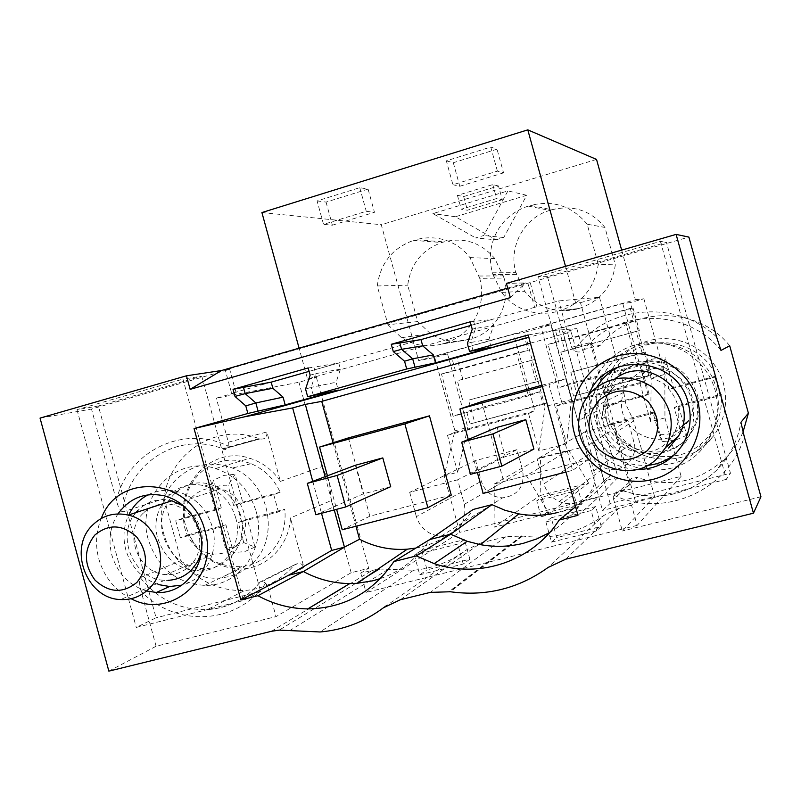 <?xml version="1.0" encoding="UTF-8"?>
<svg xmlns="http://www.w3.org/2000/svg" width="801" height="801" viewBox="0 0 801 801"><rect width="100%" height="100%" fill="white"/><g stroke="black" fill="none" stroke-linecap="round" stroke-linejoin="round"><path stroke-width="0.6" stroke-dasharray="4 3" d="M550.878 324.876L571.483 399.489L545.05 406.598L524.535 332.275L550.878 324.876L540.855 326.518L622.767 303.509L630.327 302.578L651.233 378.072L664.85 374.407L664.94 417.912L650.592 421.676L651.233 378.072M571.483 399.489L566.667 443.684L556.284 406.057L562.112 403.534L540.855 326.518M621.656 250.122L635.393 299.734L418.663 360.62L434.753 357.476L454.928 430.808L444.195 475.804L459.744 532.365L366.067 592.46L360.75 573.065L377.912 569.141M635.393 299.734L643.894 298.773L630.327 302.578M444.195 475.804L457.671 472.27L447.489 435.243L455.268 432.22L434.402 356.415L513.701 334.137L524.535 332.275M434.402 356.415L447.539 353.882L434.753 357.476M562.112 403.534L644.344 381.466L622.767 303.509M556.284 406.057L640.049 383.579L644.344 381.466M566.667 443.684L538.863 450.973L545.05 406.598M640.049 383.579L650.592 421.676M664.94 417.912L681.12 476.345L459.744 532.365M447.489 435.243L528.53 413.496L538.863 450.973M516.955 449.651L475.594 460.545L481.311 481.301C484.865 491.644 491.984 497.151 502.678 497.821C518.107 495.519 524.785 486.427 522.713 470.537L516.955 449.651L457.651 479.799L464.39 504.28C466.823 522.883 459.083 533.476 441.191 536.069C428.785 535.218 420.515 528.73 416.36 516.625L481.311 481.301M591.048 452.775L585.221 431.679L627.964 420.425L633.831 441.651C639.308 458.653 620.274 475.313 604.224 467.754C597.556 464.76 593.161 459.774 591.048 452.775L543.889 483.834L537.06 459.063L586.913 446.047L593.811 470.998C600.209 490.983 578.012 510.437 559.288 501.466C551.499 497.922 546.362 492.044 543.889 483.834M588.595 483.133L568.73 450.272L540.465 457.651L540.234 495.499L588.595 483.133L549.035 513.341L494.077 527.218L540.234 495.499M596.535 159.419L381.276 224.731L418.663 360.62M504.089 278.067C511.669 303.499 495.619 332.605 470.798 338.993L444.375 343.379C472.59 334.788 487.068 306.232 479.749 278.347L504.089 278.067L494.868 258.613C481.101 242.503 464.159 236.926 444.044 241.892L441.952 242.513L413.626 240.4L415.849 239.739L444.044 241.892M470.798 338.993L468.695 339.584C455.128 343.108 442.382 341.146 430.457 333.687L417.711 321.571L407.709 285.196C410.643 263.819 422.057 249.592 441.952 242.513M496.019 239.809L503.719 237.527L526.708 195.284L455.429 216.751L496.019 239.809L475.644 237.917L483.754 235.504L507.924 190.888L432.92 213.597L475.644 237.917M576.97 309.056C555.874 313.862 538.432 307.934 524.645 291.254L515.824 272.32C508.245 246.908 524.204 217.471 549.706 210.423L528.31 206.077L530.612 205.396L551.859 209.772C573.115 204.565 590.808 210.453 604.945 227.434L615.308 264.881C611.974 286.938 599.919 301.466 579.143 308.445L559.739 310.808C581.886 303.359 594.732 287.839 598.277 264.26L615.308 264.881M551.859 209.772L549.706 210.423M681.12 476.345L637.145 525.386L631.558 505.191L635.393 501.356L654.577 496.54L622.357 531.013L613.586 499.253L629.506 484.855L629.366 482.142C630.607 478.157 633.291 476.635 637.416 477.586L622.307 490.582C618.903 490.022 616.049 491.554 613.776 495.168L613.586 499.253M643.894 298.773L664.85 374.407M635.393 501.356L580.465 302.658L575.699 303.148L565.526 266.332M637.145 525.386L366.067 592.46M419.754 574.808L463.248 564.014L469.877 559.198L427.053 569.851L421.706 550.367L414.317 555.003L419.754 574.808L427.053 569.851M546.362 512.78L541.136 516.725L577.501 507.554L582.157 503.729L546.362 512.78L542.047 497.111L577.801 487.979L573.075 491.534L536.75 500.795L542.047 497.111M551.468 542.127L596.735 530.893L601.241 526.547L556.695 537.621L551.218 517.766L545.902 521.932L551.468 542.127L556.695 537.621M568.73 450.272L526.387 475.684L549.035 513.341M526.387 475.684L494.277 483.994L494.077 527.218M540.465 457.651L494.277 483.994M627.964 420.425L586.913 446.047M585.221 431.679L537.06 459.063M261.907 212.545L381.276 224.731M317.086 200.911L326.047 202.112L368.09 189.106L359.769 187.674L317.086 200.911L323.524 224.36L366.257 211.284L374.467 212.315L368.09 189.106M498.492 185.972L492.785 184.6L457.431 195.354L463.659 196.565L498.492 185.972L502.287 199.699L496.64 198.538L461.256 209.221L467.424 210.212L502.287 199.699M446.337 160.831L453.306 162.723L497.031 149.196L490.753 147.054L446.337 160.831L452.925 184.741L497.401 171.134L503.559 172.866L497.031 149.196M503.719 237.527L483.754 235.504M526.708 195.284L507.924 190.888M455.429 216.751L432.92 213.597M598.277 264.26L587.193 224.23L604.945 227.434M587.193 224.23C572.114 206.087 553.251 199.809 530.612 205.396M516.425 274.493L492.915 274.533L492.275 272.21C484.985 244.335 499.313 215.479 528.31 206.077M492.915 274.533L501.686 292.435C513.862 309.006 535.048 317.146 557.426 311.459M271.179 382.147L231.659 393.371L225.251 369.962L688.89 237.096M580.465 302.658L599.458 297.291L558.778 300.906L534.607 307.334L527.839 282.833M534.607 307.334L471.168 325.346L491.774 319.499L493.516 325.827L488.92 339.284L491.123 347.284M420.986 339.604L309.106 371.374L338.733 362.963L340.435 369.141L336.11 382.247L338.252 390.057M507.704 288.08L525.756 282.883L506.412 283.404M225.251 369.962L229.677 369.301L91.504 409.071L40.05 418.092M98.383 405.987L201.762 376.2L182.948 379.113L243.424 600.53L136.27 627.423L156.075 617.781L98.383 405.987L76.996 409.681L182.948 379.113M547.453 276.625L537.982 276.705L602.532 510.427L610.142 503.509L730.462 473.231L666.432 242.353L547.453 276.625L610.142 503.509M537.982 276.705L660.424 241.391L666.432 242.353M510.337 297.622L525.756 282.883M131.114 598.707C114.923 590.387 104.15 577.131 98.803 558.958C95.139 544.92 95.97 531.413 101.286 518.437M530.422 343.188L571.103 331.844L563.083 332.475L576.85 328.63L553.311 330.483L528.81 337.331M553.311 330.483L528.149 334.968M576.85 328.63L617.951 477.356L604.084 480.9L563.083 332.475M604.084 480.9L582.958 500.745L599.198 496.63L577.932 515.333M617.951 477.356L599.198 496.63M549.666 532.555C563.123 524.585 574.227 513.982 582.958 500.745L575.569 506.743M565.776 559.188L618.572 508.455L631.558 505.191M760.95 496.76L622.357 531.013M618.572 508.455L603.834 515.433L548.004 567.529M400.39 599.709L480.92 542.948L505.892 536.69L522.632 536.039C552.34 539.854 579.403 532.975 603.834 515.433M480.92 542.948L466.793 549.706L386.513 605.646M379.284 569.02L413.596 570.242C433.171 568.4 450.893 561.551 466.793 549.706M575.699 303.148L307.544 379.003L299.093 348.175M307.544 379.003L316.385 377.321L298.953 382.257L216.3 398.147L236.035 392.54L231.659 393.371M577.501 507.554L573.075 491.534M541.136 516.725L536.75 500.795M582.157 503.729L577.801 487.979M596.735 530.893L591.128 510.567L545.902 521.932M601.241 526.547L595.714 506.562L591.128 510.567M551.218 517.766L595.714 506.562M463.659 196.565L467.424 210.212M492.785 184.6L496.64 198.538M457.431 195.354L461.256 209.221M490.753 147.054L497.401 171.134M453.306 162.723L459.794 186.243L452.925 184.741M459.794 186.243L503.559 172.866M470.197 321.832L491.774 319.499M473.091 350.848L470.778 342.468L467.373 343.529M472.24 329.211L475.574 328.35L473.741 321.722M488.92 339.284L470.778 342.468L475.574 328.35L493.516 325.827M557.416 512.56C579.644 506.683 597.396 494.157 610.662 475.003L571.103 331.844M333.076 442.783L355.964 526.237M415.859 548.074L421.596 546.833C443.293 541.075 460.475 528.62 473.151 509.466M451.253 495.108L369.852 516.194L342.227 529.781M348.375 437.907L369.852 516.194M481.701 401.641L503.709 481.531L483.143 493.426M542.027 385.231L566.177 378.663L548.975 384.74L572.605 470.337L565.987 472.039M503.709 481.531L588.515 459.554L566.177 378.663M604.435 480.53L610.662 475.003M588.515 459.554L572.605 470.337M468.285 439.449L477.386 472.53M542.387 386.533L548.975 384.74M720.99 350.448C686.978 307.684 616.43 308.075 583.929 349.546C581.356 352.34 577.992 352.74 573.866 350.738L571.604 347.314L558.778 300.906M729.691 345.752C697.751 305.622 631.388 305.982 600.75 344.981C596.314 348.395 592.8 347.614 590.177 342.628L571.604 347.314M629.506 484.855L615.138 432.9C636.555 466.432 690.672 468.435 713.731 435.654L704.81 445.356C716.715 428.675 720.139 410.282 715.093 390.177C706.632 359.078 673.601 338.042 642.262 343.319C610.853 348.275 587.253 378.042 589.256 409.471L591.468 422.868C602.803 472.51 675.543 487.749 704.81 445.356M599.458 297.291L623.849 385.471L604.525 394.503C606.247 366.167 629.736 341.687 658.372 338.933C686.968 335.949 715.804 355.564 723.463 383.589C728.219 402.543 724.985 419.904 713.731 435.654M604.525 394.503L590.177 342.628M743.028 432.019C738.752 442.132 732.735 451.043 724.985 458.753C699.403 481.842 670.217 488.119 637.416 477.586M654.577 496.54L633.681 420.986L615.138 432.9M623.849 385.471L623.819 392.32L625.761 404.024L633.681 420.986M536.99 307.093L530.272 282.763M588.615 395.023L584.34 414.648L586.252 430.027C594.362 453.967 611.003 467.143 636.194 469.546M697.381 394.863C700.645 407.499 699.053 419.414 692.595 430.608C673.951 464.9 617.181 456.119 608.63 418.322L606.998 404.145C609.941 379.964 623.438 365.546 647.478 360.891C672.129 360.24 688.76 371.564 697.381 394.863M606.427 419.574C615.048 457.701 672.309 466.562 691.103 431.979C697.611 420.685 699.223 408.67 695.929 395.924C687.238 372.425 670.457 361.001 645.596 361.651C621.356 366.347 607.749 380.886 604.785 405.276L606.427 419.574M660.424 241.391L726.407 479.338L730.462 473.231M726.407 479.338L602.532 510.427M597.055 386.803C592.54 394.523 590.157 402.863 589.906 411.824L591.779 426.903C601.08 453.006 619.594 465.852 647.308 465.421M676.114 453.166L685.936 441.681C693.616 428.865 695.578 415.148 691.814 400.52C684.304 370.432 647.789 353.141 620.324 366.187M457.671 472.27L467.774 427.354L454.928 430.808M360.75 573.065L368.75 568.299L351.158 572.715L276.025 616.61L267.784 586.462L303.959 567.448L290.423 517.967C289.391 546.202 265.822 569.481 239.319 568.99C212.635 567.148 194.783 552.85 185.752 526.087C173.246 486.227 211.424 445.116 249.802 458.272C262.418 462.257 272.62 469.957 280.41 481.391L266.883 431.979C267.224 437.286 264.901 439.609 259.894 438.958L259.053 438.648C216.871 422.047 168.861 453.116 164.135 498.623L122.423 512.039C127.339 463.859 177.872 430.988 222.398 448.66L223.259 449.001C224.801 450.492 226.453 449.521 228.225 446.087L228.345 442.202L216.3 398.147M316.385 377.321L368.75 568.299M447.539 353.882L467.774 427.354M455.268 432.22L534.868 410.853L513.701 334.137M528.53 413.496L534.868 410.853M475.594 460.545L409.691 492.325L457.651 479.799M409.691 492.325L416.36 516.625M108.856 671.138L156.095 646.247L276.025 616.61M325.136 476.655L334.257 509.947M312.76 481.331L321.511 513.281M463.248 564.014L457.772 544.079L414.317 555.003M469.877 559.198L464.49 539.604L457.772 544.079M421.706 550.367L464.49 539.604M313.401 395.564L311.158 387.384L336.11 382.247M310.137 375.138L315.664 373.656L311.158 387.384L305.571 389.056M340.435 369.141L315.664 373.656L313.892 367.188L338.733 362.963M308.165 367.939L313.892 367.188M359.769 187.674L366.257 211.284M326.047 202.112L332.385 225.181L323.524 224.36M332.385 225.181L374.467 212.315M479.749 278.347L469.927 257.582C457.832 241.542 437.076 233.942 415.849 239.739M417.711 321.571L387.944 324.755L377.271 285.957L407.709 285.196M377.271 285.957C380.365 263.149 392.48 247.96 413.626 240.4M387.944 324.755L401.501 337.692C414.167 345.662 427.714 347.764 442.152 344.009L468.695 339.584M444.375 343.379L442.152 344.009M380.445 578.552C401.081 571.313 417.531 558.297 429.817 539.504M327.429 475.794L336.62 509.336M156.095 646.247L141.136 591.298C139.434 585.701 139.154 581.166 140.305 577.681L181.026 560.56C197.937 581.246 219.134 591.228 244.625 590.507C264.55 589.015 281.111 580.485 294.297 564.905L299.484 563.103L302.297 564.625L303.959 567.448M122.423 512.039C119.77 509.967 117.747 506.082 116.375 500.385L91.504 409.071M164.135 498.623L181.026 560.56M294.297 564.905L260.205 581.927L262.428 581.436L265.692 583.158L267.784 586.462M351.158 572.715L331.364 500.505L290.423 517.967M280.41 481.391L322.062 466.552L329.461 482.793L331.364 500.505M322.062 466.552L298.953 382.257M236.035 392.54L229.677 369.301M146.593 590.968C129.121 585.471 117.527 573.496 111.83 555.053C108.075 540.084 110.117 526.377 117.937 513.922M256.14 511.519C267.083 547.674 239.589 586.582 204.706 585.381C176.691 583.368 157.937 568.239 148.425 539.994C135.249 497.942 175.249 454.618 215.579 468.565C235.925 475.554 249.441 489.872 256.14 511.519M240.731 515.594C235.654 499.393 225.421 488.96 210.022 484.305C181.507 475.754 154.182 506.452 163.394 536.039C169.912 555.634 182.838 566.487 202.192 568.58C227.895 570.582 248.801 542.147 240.731 515.594M235.634 517.576C243.764 544.34 222.718 572.995 196.826 570.973C177.331 568.85 164.305 557.917 157.737 538.162C148.445 508.335 175.97 477.386 204.706 486.017C220.215 490.723 230.528 501.236 235.634 517.576M76.996 409.681L136.27 627.423M201.762 376.2L260.595 591.478L156.075 617.781M260.595 591.478L243.424 600.53M158.348 584.57C141.987 578.813 131.134 567.238 125.807 549.816C122.463 536.79 123.754 524.535 129.672 513.051M148.145 494.798C157.677 490.092 167.709 489.101 178.253 491.824C195.334 497.161 206.698 508.885 212.345 526.988C219.674 551.929 205.006 579.634 181.837 585.161M528.76 337.161L534.908 359.419L462.848 379.324L456.78 357.296L528.76 337.161L524.755 337.922L528.209 350.438L455.368 370.673L451.964 358.287L456.78 357.296M534.908 359.419L530.342 360.61L536.239 381.977L540.725 380.495L546.873 402.773L543.078 404.315L539.614 391.779L528.46 395.854L516.655 353.091L528.209 350.438M524.755 337.922L451.964 358.287M516.655 353.091L441.461 373.977L455.368 370.673M528.46 395.854L453.106 416.28L441.461 373.977M539.614 391.779L466.633 411.574L453.106 416.28M543.078 404.315L470.047 423.969L466.633 411.574M546.873 402.773L470.047 423.969M540.725 380.495L468.585 400.17L474.653 422.207M536.239 381.977L468.585 400.17M530.342 360.61L457.341 380.775L463.158 401.912M462.848 379.324L457.341 380.775M633.06 307.985L639.318 330.583L564.995 351.108L558.818 328.75L633.06 307.985L630.257 308.395L633.781 321.121L558.627 341.997L555.153 329.411L558.818 328.75M639.318 330.583L636.154 331.394L642.162 353.091L645.246 351.979L651.503 374.608L648.93 375.829L645.406 363.103L637.776 366.237L625.741 322.773L633.781 321.121M630.257 308.395L555.153 329.411M625.741 322.773L548.074 344.36L558.627 341.997M637.776 366.237L559.939 387.324L548.074 344.36M645.406 363.103L570.092 383.519L559.939 387.324M648.93 375.829L573.576 396.115L570.092 383.519M651.503 374.608L573.576 396.115M645.246 351.979L570.833 372.275L577.02 394.653M642.162 353.091L570.833 372.275M636.154 331.394L560.83 352.19L566.758 373.656M564.995 351.108L560.83 352.19M390.708 486.678L363.243 493.887L315.884 514.753M355.384 465.251L363.243 493.887M533.917 449.051L505.231 456.58L470.517 474.322M497.161 427.323L505.231 456.58M225.301 547.393L233.491 552.61L225.892 524.785L219.834 527.388L225.301 547.393C232.03 547.984 238.167 546.382 243.734 542.597L254.978 547.053L247.349 519.138L238.257 522.532L278.458 511.949L284.826 509.256L247.349 519.138M254.978 547.053L244.695 551.599L233.491 552.61M243.734 542.597L238.257 522.532M225.892 524.785L189.096 534.487C200.4 556.775 217.852 567.478 241.431 566.597C252.475 565.396 262.037 560.86 270.107 552.99C281.461 541.106 286.368 526.527 284.826 509.256M189.096 534.487L180.365 537.781L219.834 527.388M180.365 537.781L175.729 520.78L184.51 517.686L221.276 507.884L215.169 510.277L175.729 520.78M215.169 510.277L209.702 490.282C215.219 486.447 221.346 484.795 228.085 485.326L235.083 474.282L242.713 502.177L233.572 505.381L228.085 485.326M184.51 517.686C182.928 500.705 187.674 486.247 198.748 474.332C213.827 460.144 231.299 456.6 251.174 463.719C264.23 469.296 273.892 478.788 280.16 492.204L273.732 494.678L233.572 505.381M273.732 494.678L278.458 511.949M209.702 490.282L213.677 480.089L223.879 475.424L235.083 474.282M221.276 507.884L213.677 480.089M280.16 492.204L242.713 502.177M252.525 563.263C280.831 537.221 268.996 481.391 232.32 467.994C211.164 460.395 192.57 464.149 176.56 479.278C140.365 513 173.326 584.85 222.017 577.731C233.772 576.47 243.945 571.644 252.525 563.263M236.425 545.461C254.328 529.03 243.985 493.416 220.025 488.88C209.391 486.708 200.2 489.361 192.45 496.84C173.096 514.843 187.584 553.481 213.937 553.982C222.628 554.402 230.127 551.559 236.425 545.461M143.189 513.221C122.603 532.485 138.102 573.967 166.197 574.597C175.459 575.068 183.449 572.054 190.157 565.526C209.221 547.944 198.137 509.676 172.575 504.75C161.231 502.397 151.439 505.221 143.189 513.221M201.281 552.56C205.066 533.456 199.299 518.017 183.98 506.242M171.855 500.785C158.778 497.922 147.474 501.116 137.962 510.347M135.97 512.57C115.124 535.649 133.757 579.894 164.595 580.294L167.96 580.325M659.103 434.593L662.237 441.621L654.027 411.954L653.195 413.246L659.103 434.593C666.742 435.113 673.761 433.291 680.149 429.116L686.727 435.283L678.477 405.506L674.222 407.709L720.139 395.604L721.21 394.242L678.477 405.506M686.727 435.283L674.983 440.35L662.237 441.621M680.149 429.116L674.222 407.709M654.027 411.954L612.114 422.998C626.282 456.48 673.901 467.874 701.296 443.624L703.829 441.381C716.915 428.445 722.702 412.735 721.21 394.242M612.114 422.998L608.159 425.101L653.195 413.246M608.159 425.101L605.155 417.021L603.143 406.958L607.158 405.086L649.03 393.932L648.139 394.983L603.143 406.958M648.139 394.983L642.232 373.646C648.56 369.431 655.558 367.549 663.218 367.989L665.22 357.667L673.461 387.424L669.145 389.386L663.218 367.989M607.158 405.086C605.616 386.923 611.223 371.364 623.969 358.387C649.971 331.314 701.055 340.665 716.164 376.049L715.023 377.171L669.145 389.386M715.023 377.171L720.139 395.604M642.232 373.646L640.82 364.275L652.475 359.098L665.22 357.667M649.03 393.932L640.82 364.275M716.164 376.049L673.461 387.424M699.844 448.57C723.874 426.332 724.615 385.281 701.275 361.611C678.287 337.601 637.536 337.031 614.517 359.789C598.127 376.981 592.86 397.146 598.697 420.285C609.05 461.396 665.241 479.439 697.14 450.963L699.844 448.57M681.751 429.736L688.59 420.725C708.284 387.273 658.622 350.227 632.349 378.342C626.262 384.36 622.757 391.639 621.846 400.17C617.371 431.228 659.834 452.465 681.751 429.736M614.147 386.593C607.599 393.081 603.844 400.931 602.863 410.122C598.067 443.604 643.764 466.603 667.373 442.122L674.732 432.41C682.682 413.686 678.958 397.486 663.558 383.819C646.197 372.886 629.726 373.807 614.147 386.593M615.288 378.663L609.771 383.168C602.032 390.868 597.716 400.19 596.845 411.113C592.63 447.789 641.511 473.241 668.745 447.979M593.811 470.998L633.831 441.651M579.143 308.445L559.739 310.808M492.275 272.21L515.824 272.32M521.872 535.929L449.451 591.619M505.892 536.69L430.287 592.39M716.635 337.061C675.774 297.982 604.475 305.732 573.866 350.738M600.75 344.981L583.929 349.546M622.948 490.673C657.791 501.957 688.81 495.328 716.014 470.798C729.401 457.331 737.701 441.161 740.925 422.297M613.776 495.168C663.468 519.058 729.19 490.542 744.249 436.595M464.39 504.28L522.713 470.537M271.449 631.298L372.755 570.062M479.118 276.025L503.489 275.894M388.115 569.391L289.712 630.657M116.375 500.385C127.739 451.664 183.119 423.919 228.225 446.087M259.053 438.648L222.398 448.66L223.229 448.981L259.834 438.938M259.744 582.597C245.837 599.078 228.375 608.069 207.369 609.601C180.505 610.282 158.147 599.639 140.305 577.681M265.692 583.158C237.947 624.66 175.759 627.944 141.136 591.298M228.345 442.202L266.883 431.979M559.278 501.466L604.224 467.754M501.686 292.435L524.645 291.254M522.632 536.039L450.362 591.759M521.581 535.889L449.101 591.569M724.985 458.753L716.014 470.798C688.6 495.529 657.371 502.127 622.317 490.572M623.819 392.32L589.256 409.471M629.366 482.142L613.446 496.36M682.282 445.146L685.936 441.681M584.34 414.648L589.906 411.824M692.595 430.608L691.103 431.979M606.998 404.145L604.785 405.276M441.191 536.069L502.678 497.821M469.927 257.582L494.868 258.613M401.491 337.692L430.457 333.687M413.596 570.242L320.08 631.969M367.609 576.139L279.209 630.117M260.205 581.927C246.197 598.978 228.585 608.199 207.369 609.601L244.625 590.507M223.259 449.001L259.894 438.958M204.706 585.381L239.319 568.99M215.579 468.565L249.802 458.272M262.428 581.436L298.443 562.983M178.253 491.824L165.136 495.999M196.826 570.973L202.192 568.58M204.706 486.017L210.022 484.305M251.174 463.719L232.32 467.994M241.431 566.597L222.017 577.731M213.937 553.982L166.197 574.597M220.025 488.88L179.214 502.537M178.032 502.928L172.575 504.75M164.595 580.294L120.721 599.548M701.296 443.624L697.14 450.963M605.155 417.021L598.697 420.285M621.846 400.17L602.863 410.122M682.482 425.872L674.732 432.41M596.845 411.113L578.873 420.395"/><path stroke-width="1.2" d="M565.526 266.332L527.799 129.862L596.535 159.419L621.656 250.122M527.799 129.862L261.907 212.545L299.093 348.175M404.555 361.201L393.291 351.579L391.288 344.29L420.986 339.604L471.168 325.346L420.986 339.604L422.708 345.862L433.351 354.913L412.685 358.808L404.555 361.201L406.688 368.991L435.534 362.843L433.351 354.913M245.787 405.887L235.003 396.435L233.051 389.316L271.179 382.147L309.106 371.374L271.179 382.147L272.851 388.265L283.063 397.156L255.839 402.953L245.787 405.887L247.859 413.476L285.186 404.905L283.063 397.156M386.513 605.646L383.509 607.739L400.39 599.709L430.287 592.39L450.362 591.759C486.027 596.675 518.567 588.595 548.004 567.529L565.776 559.188L753.451 513.201L676.104 234.393L506.412 283.404L510.337 297.622L190.137 389.356L186.443 375.809L221.476 370.533L507.704 288.08M676.104 234.393L688.89 237.096L716.635 337.061L720.99 350.448L729.691 345.752L748.404 413.176L740.925 422.297L744.249 436.595L760.95 496.76L753.451 513.201M186.443 375.809L40.05 418.092L108.856 671.138L271.449 631.298L279.209 630.117L320.08 631.969C343.389 629.956 364.535 621.886 383.509 607.739M190.137 389.356L221.476 370.533M101.286 518.437C118.778 470.477 192.891 478.567 204.956 530.993C219.444 577.12 171.174 620.505 131.114 598.707M233.051 389.316L308.165 367.939L310.137 375.138L305.571 389.056L307.674 396.725L406.688 368.991M391.288 344.29L470.197 321.832L472.24 329.211L467.373 343.529L469.536 351.379L491.123 347.284L435.534 362.843M575.569 506.743L559.158 520.059L577.932 515.333L528.149 334.968L469.536 351.379M559.158 520.059C532.975 561.181 479.519 579.193 434.212 563.624L416.28 555.934L393.892 561.551C372.876 592.45 344.17 608.229 307.784 608.91C290.232 608.67 273.612 604.264 257.922 595.704L240.881 599.979L194.062 428.545L247.859 413.476M697.621 401.211C707.143 434.603 685.726 471.399 652.595 479.479C619.594 488.049 583.248 466.472 574.447 433.651C565.166 400.961 585.461 364.525 618.362 355.744C651.123 346.463 688.59 367.679 697.621 401.211M528.81 337.331L245.146 416.68L194.062 428.545M307.674 396.725L338.252 390.057L285.186 404.905M245.146 416.68L292.645 407.929L305.321 404.395L321.722 401.371L530.422 343.188M367.609 576.139L379.284 569.02L377.912 569.141M399.769 342.758L401.571 349.316L412.685 358.808L414.978 367.118M393.291 351.579L401.571 349.316L422.708 345.862M491.934 504.66L505.03 510.297L518.818 513.882L480.39 544.64L467.223 541.296L450.593 534.247L491.934 504.66L473.151 509.466L429.817 539.504L450.593 534.247L416.28 555.934M518.818 513.882C531.784 516.174 544.65 515.734 557.416 512.56M321.722 401.371L333.076 442.783M355.964 526.237L359.539 539.263C374.638 547.043 390.558 550.347 407.278 549.176L415.859 548.074M336.62 509.336L342.227 529.781L427.884 507.684L451.253 495.108L429.456 415.849L404.865 423.909L319.559 447.088L327.429 475.794M319.559 447.088L348.375 437.907L429.456 415.849M468.285 439.449L459.884 408.951L481.701 401.641L542.027 385.231M480.39 544.64C494.768 547.253 509.035 546.823 523.193 543.358L536.81 538.913L549.666 532.555M429.817 539.504L393.892 561.551M565.987 472.039L483.143 493.426L477.386 472.53M459.884 408.951L542.387 386.533M748.404 413.176L743.028 432.019M636.194 469.546C655.889 469.596 671.258 461.466 682.282 445.146C690.112 432.079 692.114 418.072 688.279 403.143C677.356 355.724 605.085 350.558 588.615 395.023M647.308 465.421C658.192 464.33 667.794 460.245 676.114 453.166M620.324 366.187C610.402 370.663 602.652 377.531 597.055 386.803M334.257 509.947L344.46 547.173L331.684 550.427L288.53 575.268L303.369 571.513L257.922 595.704M288.53 575.268L240.881 599.979M407.278 549.176L357.066 583.308L349.757 583.559C333.436 583.408 317.967 579.383 303.369 571.513L345.281 546.693L359.539 539.263M344.46 547.173L345.281 546.693M305.321 404.395L325.136 476.655M292.645 407.929L312.76 481.331M321.511 513.281L331.684 550.427M243.434 387.223L245.186 393.631L255.839 402.953L258.062 411.063M235.003 396.435L245.186 393.631L272.851 388.265M357.066 583.308L372.865 580.785L380.445 578.552M427.884 507.684L404.865 423.909M117.937 513.922C129.792 497.691 145.522 491.714 165.136 495.999C182.518 501.446 194.092 513.401 199.839 531.854C209.031 562.202 185.502 594.612 156.375 592.47L146.593 590.968M129.672 513.051C134.077 504.98 140.235 498.903 148.145 494.798M181.837 585.161L169.592 586.502L158.348 584.57M390.708 486.678L345.742 506.943L337.111 475.434L382.808 457.912L390.708 486.678M345.742 506.943L315.884 514.753L307.294 483.393L337.111 475.434M307.294 483.393L355.384 465.251L382.808 457.912M533.917 449.051L501.837 466.142L492.945 433.882L525.806 419.664L533.917 449.051M501.837 466.142L470.517 474.322L461.676 442.222L492.945 433.882M461.676 442.222L497.161 427.323L525.806 419.664M167.96 580.325C177.051 579.874 184.891 576.42 191.469 569.962L197.477 562.002L201.281 552.56M183.98 506.242L171.855 500.785L128.26 515.093C114.453 512.039 102.528 515.393 92.495 525.186C67.654 548.585 86.748 599.068 120.721 599.548C131.694 600.039 141.146 596.405 149.086 588.655C171.885 567.569 158.808 521.451 128.26 515.093M137.962 510.347L135.97 512.57M94.798 535.088C108.696 523.604 122.703 524.285 136.841 537.151C148.275 552.85 148.305 567.919 136.931 582.377C122.883 593.721 108.896 592.94 94.949 580.034C83.664 564.485 83.614 549.506 94.798 535.088M668.745 447.979L678.287 436.405C701.906 398.778 650.172 351.849 615.288 378.663M592.63 390.568C584.39 398.788 579.804 408.73 578.873 420.395C574.237 460.635 628.985 487.529 657.321 458.242L665.681 447.509C676.024 424.72 671.849 404.745 653.145 387.604C631.929 373.887 611.764 374.878 592.63 390.568M599.128 400.21C615.518 387.414 631.819 387.854 648.049 401.511C661.085 418.312 660.845 434.693 647.328 450.643C630.767 463.268 614.487 462.728 598.497 449.011C585.641 432.37 585.851 416.109 599.128 400.21M467.223 541.296L434.212 563.624M349.757 583.559L307.784 608.91M169.592 586.502L156.375 592.47M179.214 502.537L178.032 502.928M688.59 420.725L682.482 425.872M678.287 436.405L665.681 447.509"/></g></svg>
